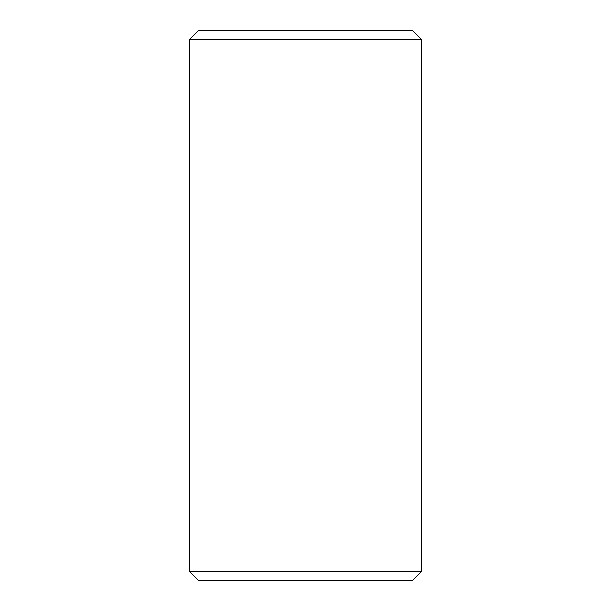 <?xml version="1.0" encoding="UTF-8"?>
<svg xmlns="http://www.w3.org/2000/svg" width="611" height="611" viewBox="0 0 611 611"><rect width="100%" height="100%" fill="white"/><g stroke="black" fill="none" stroke-linecap="round" stroke-linejoin="round"><path stroke-width="0.92" d="M421.269 571.766L421.269 39.234L189.731 39.234L189.731 571.766L421.269 571.766L412.585 580.45L198.415 580.45L189.731 571.766M421.269 39.234L412.585 30.55L198.415 30.55L189.731 39.234"/></g></svg>
